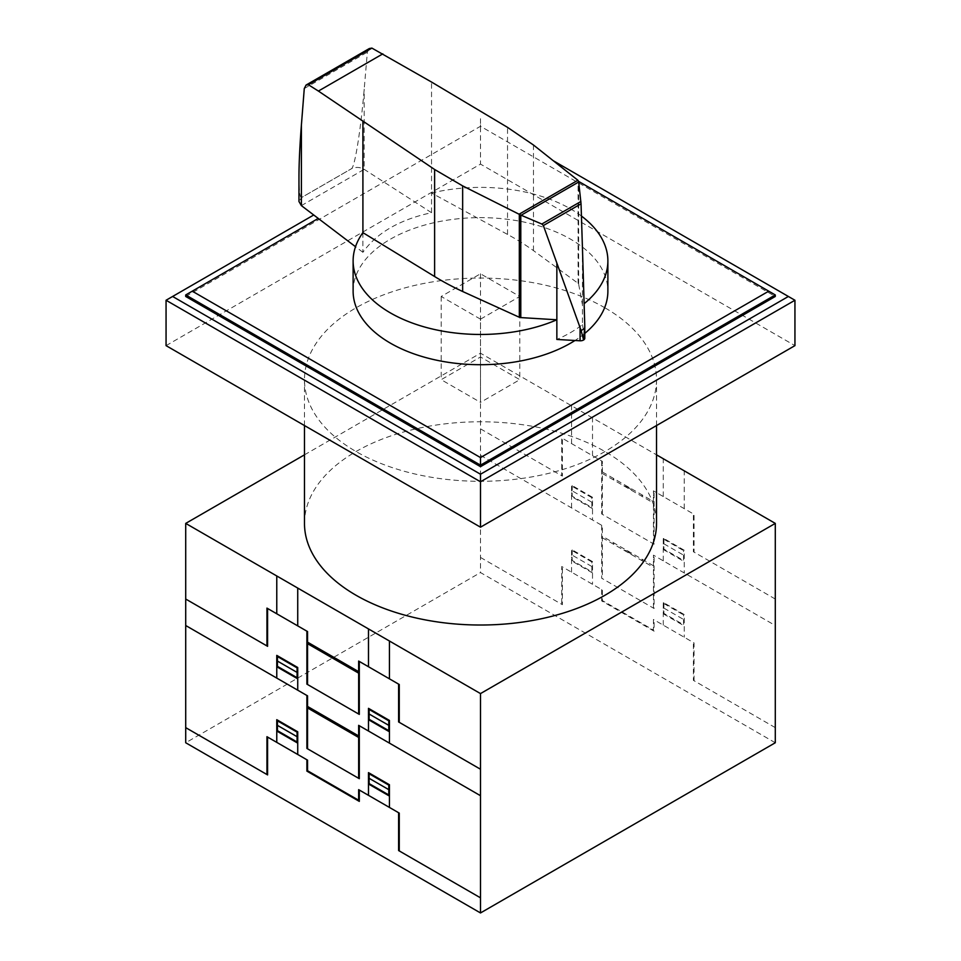 <?xml version="1.0" encoding="UTF-8"?>
<svg xmlns="http://www.w3.org/2000/svg" width="961" height="961" viewBox="0 0 961 961"><rect width="100%" height="100%" fill="white"/><g stroke="black" fill="none" stroke-linecap="round" stroke-linejoin="round"><path stroke-width="0.72" stroke-dasharray="4.8 3.6" d="M362.898 232.646L362.898 252.311A127.381 73.541 180 0 1 362.91 252.311C376.784 232.814 399.656 219.613 431.537 212.693L431.537 193.029L507.54 234.424A270.738 156.307 180 0 1 533.463 250.605L578.078 283.327A2.715 1.562 180 0 1 578.642 284.096L582.462 304.997L582.462 324.662A127.381 73.541 180 0 1 556.851 339.449M581.429 216.045A127.381 73.541 0 0 0 570.57 208.909A127.381 73.541 0 0 0 431.537 193.029L431.537 82.045M353.119 291.171A127.381 73.541 180 0 1 431.753 223.228A127.381 73.541 180 0 1 570.57 239.169A127.381 73.541 180 0 1 607.881 291.171M578.642 284.096L578.642 181.557M431.537 212.693L364.195 169.34C359.846 166.998 355.582 166.806 351.414 168.776C354.729 167.731 360.711 130.456 364.195 89.133L367.366 52.134L369.336 48.53M362.898 252.311L355.522 246.713M298.967 176.8C299.015 191.191 299.904 198.086 301.658 197.473L351.414 168.752L301.658 197.498L298.967 201.498M582.462 324.662L584.756 337.876L584.756 324.289M584.793 333.395A127.381 73.541 180 0 1 574.978 340.494M582.462 248.563L582.462 304.997A127.381 73.541 0 0 0 584.132 303.688M775.287 294.955L578.618 181.413M318.259 218.435L185.713 294.955M185.713 296.469L480.5 126.275L775.287 296.469M480.5 124.762L480.5 126.275M313.73 215L166.061 300.252M794.939 300.252L553.308 160.751M166.061 345.636L480.5 164.103L794.939 345.636M480.5 118.708L480.5 164.103M480.5 319.16L441.195 296.469L480.5 273.777L519.805 296.469L480.5 319.16L480.5 402.371L519.805 379.679L480.5 356.987L441.195 379.679L480.5 402.371M519.805 296.469L519.805 379.679M480.5 273.777L480.5 356.987M441.195 296.469L441.195 379.679M604.962 307.82A176.019 101.626 0 0 0 413.146 285.789A176.019 101.626 0 0 0 304.481 379.679A176.019 101.626 0 0 0 356.038 451.538A176.019 101.626 0 0 0 547.854 473.569A176.019 101.626 0 0 0 656.519 379.679A176.019 101.626 0 0 0 604.962 307.82M304.481 523.397A176.019 101.626 180 0 1 413.146 429.507A176.019 101.626 180 0 1 604.962 451.538A176.019 101.626 180 0 1 656.519 523.397M304.481 454.829L480.5 353.204L656.519 454.829M775.287 742.757L480.5 572.564L185.713 742.757M480.5 353.204L480.5 572.564M653.432 543.818L653.432 490.867L694.046 514.315L694.046 552.143M775.287 599.039L693.398 551.758L693.398 513.943M624.41 486.206L627.857 487.071L631.305 490.194M631.93 490.554L627.893 486.71L623.857 485.894M641.972 494.843L641.972 496.356M642.308 495.035L642.308 496.549M653.432 494.651L654.093 495.035M653.432 495.408L654.093 495.792M631.377 554.521L627.917 551.398L624.47 550.545M641.972 559.134L641.972 560.647M623.857 550.185L627.893 551.001L631.93 554.845M642.308 559.326L642.308 560.84M663.27 560.84L663.27 538.148L684.232 550.245L684.232 572.936M663.919 538.52L663.919 549.115L683.571 560.455L683.571 549.872M663.919 543.818L683.571 555.158M663.27 549.5L684.232 561.596M653.432 608.121L653.432 555.158L775.287 625.515M653.432 559.71L654.093 560.083M663.919 546.845L663.27 546.473M663.919 543.77L663.27 543.445M684.232 557.812L683.571 557.44M684.232 558.569L683.571 558.185M663.919 539.277L683.571 550.629M663.919 538.893L663.27 538.46M601.682 460.992L601.682 513.943L654.093 544.202L654.093 491.251M602.343 514.327L602.343 461.364L561.729 437.916L561.729 475.743M480.5 428.846L562.377 476.115L562.377 438.3M613.803 480.092L613.803 478.578M613.478 478.386L613.478 479.899M601.682 464.776L602.343 465.148M602.343 465.905L601.682 465.532M571.555 507.888L571.555 485.197L592.517 497.305L592.517 519.997M571.555 492.765L572.203 493.137M571.555 493.522L572.203 493.894M592.517 508.657L571.555 496.549M572.203 485.569L572.203 496.164L591.856 507.516L591.856 496.921M591.856 502.219L572.203 490.867M591.856 505.246L592.517 505.618M591.856 502.171L592.517 502.591M591.856 497.678L572.203 486.338M592.517 497.606L591.856 497.293M602.343 530.208L601.682 529.823M613.803 544.382L613.803 542.869M613.478 542.689L613.478 544.202M602.343 471.959L653.432 501.462M653.432 565.753L602.343 536.25M602.343 473.473L653.432 502.975M602.343 537.764L653.432 567.266M571.555 443.598L571.555 405.77M592.517 455.694L592.517 417.879M663.27 496.549L663.27 458.721M684.232 508.645L684.232 470.83M480.5 455.322L602.343 525.667L602.343 578.618M775.287 727.633L693.398 680.352L693.398 642.537M694.046 680.736L694.046 642.909L653.432 619.461L653.432 630.056L602.343 600.553L602.343 589.958L561.729 566.51L561.729 604.337M663.27 625.143L663.27 602.439L684.232 614.547L684.232 637.239M601.682 589.586L601.682 600.925L654.093 631.185L654.093 619.845M663.919 603.58L683.571 614.92M663.919 602.823L663.919 613.406L683.571 624.758L683.571 614.163M663.919 608.121L683.571 619.461M663.27 613.791L684.232 625.887M663.919 611.148L663.27 610.764M663.919 603.196L663.27 602.751M663.27 607.736L663.919 608.073M684.232 622.103L683.571 621.731M684.232 622.872L683.571 622.488M480.5 557.44L562.377 604.709L562.377 566.894M571.555 572.179L571.555 549.488L592.517 561.596L592.517 584.288M571.555 557.812L572.203 558.197M592.517 572.948L571.555 560.84M571.555 557.056L572.203 557.44M591.856 561.969L572.203 550.629M591.856 566.51L572.203 555.17M572.203 549.872L572.203 560.467L591.856 571.807L591.856 561.224M591.856 569.537L592.517 569.921M592.517 566.894L591.856 566.461M592.517 561.909L591.856 561.584M601.682 525.283L601.682 578.234L654.093 608.493L654.093 555.542M578.078 283.327L578.078 180.476M533.463 250.605L533.463 145.003M507.54 234.424L507.54 127.369M301.37 205.618L364.195 169.34L364.195 89.133M304.277 88.556L367.366 52.134M304.481 425.555L304.481 379.679M656.519 425.555L656.519 379.679"/><path stroke-width="1.44" d="M520.79 317.586A2.739 1.586 180 0 1 519.324 317.262L462.649 291.495A270.738 156.307 180 0 1 434.612 276.528L362.898 232.646A127.381 73.541 0 0 0 353.119 260.911A127.381 73.541 0 0 0 390.43 312.926A127.381 73.541 0 0 0 556.851 319.785L520.79 317.586L520.79 215.084L519.072 214.219L577.885 180.26L578.642 181.557L581.045 203.792L582.462 248.563L584.793 326.247L583.603 339.978L581.129 330.548L543.361 225.547L541.836 224.033L520.79 215.084M574.978 340.494A127.381 73.541 180 0 1 390.43 343.173A127.381 73.541 180 0 1 353.119 291.171L353.119 260.911M371.895 48.098L308.409 84.748L306.079 85.048L369.336 48.53L371.895 48.098L431.537 82.045L507.54 127.369L533.463 145.003L577.885 180.26M306.079 85.048L304.277 88.556L301.406 124.954C299.82 145.447 299.003 162.733 298.967 176.8L298.967 201.498L301.37 205.618L355.522 246.713M583.375 340.074L583.375 340.11A4.445 2.571 0 0 0 583.603 339.978A4.445 2.571 0 0 0 584.793 338.224A4.445 2.571 0 0 0 584.756 337.876M521.222 215.192L578.702 182.001M541.836 224.033L580.876 201.498M581.129 330.548L584.72 328.47M519.072 214.219L462.649 185.881L434.612 169.484L318.403 91.067L382.826 53.864M318.403 91.067L308.409 84.748M556.851 263.35L556.851 339.449L580.072 340.795L580.072 328.097M580.072 340.795A4.445 2.571 0 0 0 583.375 340.11M362.91 232.646L362.91 121.663M584.132 303.688A127.381 73.541 0 0 0 607.881 260.911L607.881 291.171A127.381 73.541 180 0 1 584.793 333.395M607.881 260.911A127.381 73.541 0 0 0 581.429 216.045M578.618 181.413L775.287 294.955L775.287 296.469L480.5 466.662L185.713 296.469L185.713 294.955L318.259 218.435M768.74 291.171L480.5 457.58L192.26 291.171M185.713 294.955L480.5 465.148L480.5 457.58M480.5 466.662L480.5 465.148L775.287 294.955M553.308 160.751L788.38 296.469L480.5 474.229L480.5 481.785L166.061 300.252L313.73 215M480.5 474.229L172.62 296.469M794.939 300.252L794.939 345.636L480.5 527.181L480.5 481.785L794.939 300.252L788.38 296.469M480.5 527.181L166.061 345.636L166.061 300.252M656.519 425.555L656.519 523.397A176.019 101.626 180 0 1 547.854 617.286A176.019 101.626 180 0 1 356.038 595.255A176.019 101.626 180 0 1 304.481 523.397L304.481 425.555M656.519 454.829L775.287 523.397L480.5 693.59L185.713 523.397L304.481 454.829M185.713 523.397L185.713 742.757L480.5 912.95L775.287 742.757L775.287 523.397M480.5 912.95L480.5 693.59M358.657 714.011L358.657 661.06L399.259 684.508L399.259 722.336M480.5 769.232L398.611 721.951L398.611 684.136M329.623 656.399L333.083 657.264L336.53 660.387M337.143 660.748L333.107 656.904L329.07 656.087M347.185 665.036L347.185 666.55M347.522 665.228L347.522 666.742M358.657 664.844L359.306 665.228M358.657 665.601L359.306 665.985M336.59 724.714L333.131 721.591L329.683 720.726M347.185 729.327L347.185 730.84M329.07 720.378L333.107 721.194L337.143 725.038M347.522 729.519L347.522 731.033M368.483 731.033L368.483 708.341L389.445 720.438L389.445 743.129M369.132 708.713L369.132 719.308L388.785 730.648L388.785 720.053M369.132 714.011L388.785 725.351M368.483 719.693L389.445 731.789M358.657 778.302L358.657 725.351L480.5 795.708M358.657 729.904L359.306 730.276M369.132 717.038L368.483 716.666M369.132 713.963L368.483 713.639M389.445 728.006L388.785 727.621M389.445 728.762L388.785 728.378M369.132 709.47L388.785 720.822M369.132 709.086L368.483 708.653M306.895 631.185L306.895 684.136L359.306 714.395L359.306 661.444M307.556 684.52L307.556 631.557L266.942 608.109L266.942 645.936M185.713 599.039L267.59 646.309L267.59 608.493M319.016 650.285L319.016 648.771M318.692 648.579L318.692 650.092M306.895 634.969L307.556 635.341M307.556 636.098L306.895 635.726M276.768 678.082L276.768 655.39L297.73 667.499L297.73 690.19M276.768 662.958L277.429 663.33M276.768 663.715L277.429 664.087M297.73 678.838L276.768 666.742M277.429 655.762L277.429 666.357L297.081 677.697L297.081 667.114M297.081 672.412L277.429 661.06M297.081 675.439L297.73 675.811M297.081 672.364L297.73 672.784M297.081 667.871L277.429 656.531M297.73 667.799L297.081 667.487M307.556 700.401L306.895 700.016M319.016 714.576L319.016 713.062M318.692 712.882L318.692 714.383M307.556 642.152L358.657 671.655M358.657 735.946L307.556 706.443M307.556 643.666L358.657 673.168M307.556 707.957L358.657 737.459M276.768 613.779L276.768 575.963M297.73 625.887L297.73 588.072M368.483 666.742L368.483 628.914M389.445 678.838L389.445 641.023M185.713 625.515L307.556 695.86L307.556 748.811M480.5 897.826L398.611 850.545L398.611 812.73M399.259 850.929L399.259 813.102L358.657 789.654L358.657 800.249L307.556 770.746L307.556 760.151L266.942 736.703L266.942 774.53M368.483 795.324L368.483 772.632L389.445 784.741L389.445 807.432M306.895 759.779L306.895 771.118L359.306 801.378L359.306 790.038M369.132 773.773L388.785 785.113M369.132 773.016L369.132 783.599L388.785 794.951L388.785 784.356M368.483 777.929L388.785 789.654M368.483 783.984L389.445 796.08M369.132 781.341L368.483 780.957M369.132 773.377L368.483 772.944M389.445 792.296L388.785 791.924M389.445 793.065L388.785 792.681M185.713 727.633L267.59 774.902L267.59 737.087M276.768 742.372L276.768 719.681L297.73 731.789L297.73 754.481M276.768 728.006L277.429 728.39M297.73 743.141L276.768 731.033M276.768 727.249L277.429 727.633M297.081 732.162L277.429 720.822M297.081 736.703L277.429 725.363M277.429 720.065L277.429 730.66L297.081 742L297.081 731.417M297.081 739.73L297.73 740.114M297.73 737.087L297.081 736.655M297.73 732.102L297.081 731.777M306.895 695.476L306.895 748.427L359.306 778.686L359.306 725.735M543.361 225.547L581.045 203.792M301.406 205.642L301.406 124.954M434.612 276.528L434.612 169.484M519.324 317.262L519.324 214.411M462.649 291.495L462.649 185.881M584.793 338.224L584.793 326.247"/></g></svg>
